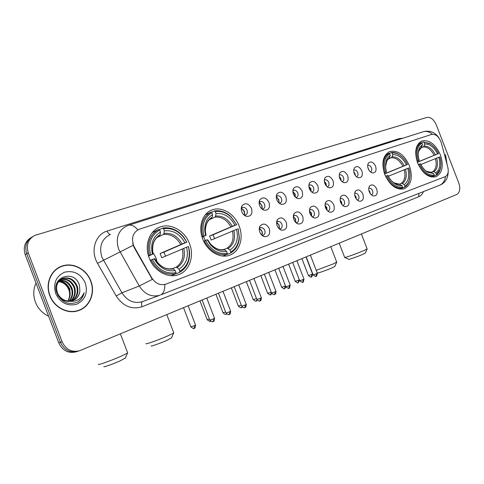<?xml version="1.0" encoding="UTF-8"?>
<svg xmlns="http://www.w3.org/2000/svg" width="484" height="484" viewBox="0 0 484 484"><rect width="100%" height="100%" fill="white"/><g stroke="black" fill="none" stroke-linecap="round" stroke-linejoin="round"><path stroke-width="0.73" d="M202.736 238.981C207.225 251.311 220.178 258.916 229.688 255.183C239.604 251.88 243.96 237.983 239.163 226.082C234.698 213.795 221.618 205.942 211.798 210.05C202.373 213.432 197.95 227.044 202.736 238.981M384.78 174.494C389.953 185.59 396.475 190.339 404.34 188.748C411.358 184.888 413.052 177.223 409.428 165.764C404.285 154.638 397.709 149.913 389.699 151.589C382.85 155.406 381.211 163.047 384.78 174.494M417.601 162.872C422.544 173.538 428.661 178.16 435.939 176.727C442.4 173.115 443.876 165.812 440.361 154.807C435.449 144.117 429.29 139.519 421.879 141.013C415.562 144.583 414.135 151.867 417.601 162.872M149.205 257.948C153.906 270.919 168.008 278.754 178.529 274.646C189.516 270.979 194.568 256.187 189.516 243.664C184.84 230.717 170.562 222.616 159.672 227.184C149.278 230.947 144.178 245.406 149.205 257.948M269.279 228.648C270.489 234.244 268.789 236.888 264.173 236.585C262.207 235.896 260.749 234.413 259.805 232.132C258.982 229.797 259.079 227.74 260.108 225.955C263.375 222.767 266.436 223.662 269.279 228.648M261.832 235.188L263.344 235.133C264.984 234.28 265.462 232.701 264.778 230.402C263.75 228.236 262.334 227.353 260.525 227.764L259.255 228.841M286.286 222.38C287.496 227.819 285.899 230.408 281.488 230.154C279.546 229.495 278.1 228.024 277.157 225.744C276.328 223.414 276.431 221.369 277.453 219.621C280.605 216.602 283.545 217.522 286.286 222.38M279.232 228.835L280.478 228.751C282.057 227.922 282.511 226.379 281.833 224.116C280.829 221.987 279.456 221.121 277.707 221.509L276.612 222.374M302.694 216.342C303.898 221.618 302.391 224.159 298.174 223.953C296.262 223.318 294.829 221.86 293.885 219.585C293.062 217.256 293.159 215.229 294.175 213.517C297.212 210.661 300.05 211.599 302.694 216.342M295.984 222.694L297.007 222.586C298.531 221.781 298.961 220.274 298.289 218.06C297.303 215.967 295.966 215.108 294.284 215.477L293.34 216.16M318.526 210.51C319.73 215.646 318.309 218.133 314.273 217.969C312.386 217.358 310.97 215.912 310.02 213.644C309.203 211.314 309.3 209.312 310.311 207.63C313.239 204.926 315.979 205.881 318.526 210.51M312.138 216.759L312.954 216.638C314.425 215.858 314.83 214.382 314.17 212.21C313.209 210.147 311.908 209.3 310.28 209.657L309.488 210.189M333.821 204.877C335.013 209.874 333.676 212.313 329.816 212.186C327.952 211.593 326.555 210.165 325.605 207.902C324.788 205.585 324.885 203.601 325.889 201.955C328.709 199.384 331.358 200.358 333.821 204.877M327.716 211.012L328.364 210.897C329.779 210.141 330.167 208.695 329.513 206.553C328.563 204.532 327.305 203.691 325.732 204.03L325.073 204.442M348.601 199.432C349.787 204.302 348.528 206.692 344.82 206.601C342.993 206.027 341.607 204.617 340.663 202.36C339.847 200.043 339.937 198.083 340.936 196.474C343.658 194.036 346.217 195.022 348.601 199.432M342.757 205.452L343.253 205.349C344.62 204.611 344.983 203.195 344.342 201.096C343.41 199.106 342.182 198.271 340.657 198.597L340.131 198.906M362.897 194.169C364.071 198.918 362.879 201.259 359.322 201.199C357.525 200.642 356.157 199.245 355.214 197C354.403 194.695 354.494 192.759 355.474 191.18C358.106 188.857 360.58 189.855 362.897 194.169M357.289 200.067L357.646 199.983C358.971 199.269 359.316 197.877 358.674 195.814C357.767 193.854 356.569 193.031 355.099 193.346L354.681 193.564M376.721 189.081C377.889 193.709 376.764 196.008 373.352 195.972C371.585 195.439 370.23 194.054 369.292 191.815C368.487 189.522 368.566 187.604 369.54 186.068C372.081 183.853 374.477 184.858 376.721 189.081M371.337 194.852L371.573 194.786C372.855 194.096 373.176 192.735 372.547 190.702C371.651 188.778 370.49 187.961 369.062 188.264L368.76 188.409M251.547 208.435C252.763 213.988 251.039 216.62 246.374 216.324C244.311 215.628 242.793 214.103 241.812 211.75C241.008 209.499 241.086 207.497 242.048 205.748C245.394 202.397 248.564 203.292 251.547 208.435M244.033 214.993L245.624 214.926C247.251 214.067 247.723 212.506 247.04 210.244C245.969 208.005 244.493 207.11 242.611 207.557L241.256 208.81M269.025 202.481C270.235 207.872 268.614 210.449 264.167 210.213C262.134 209.542 260.622 208.029 259.642 205.682C258.837 203.425 258.922 201.435 259.884 199.717C263.108 196.552 266.158 197.472 269.025 202.481M261.911 208.955L263.229 208.852C264.796 208.017 265.238 206.493 264.567 204.272C263.52 202.076 262.086 201.187 260.271 201.616L259.091 202.627L259.884 199.717M285.881 196.746C287.085 201.985 285.56 204.508 281.313 204.315C279.304 203.673 277.81 202.173 276.83 199.825C276.031 197.569 276.11 195.596 277.072 193.915C280.182 190.92 283.116 191.864 285.881 196.746M279.123 203.123L280.206 202.996C281.712 202.185 282.136 200.691 281.47 198.513C280.448 196.353 279.056 195.482 277.302 195.887L276.285 196.692M302.149 191.21C303.347 196.304 301.907 198.773 297.841 198.621C295.869 198.004 294.393 196.522 293.413 194.181C292.608 191.924 292.687 189.97 293.649 188.318C296.65 185.481 299.481 186.443 302.149 191.21M295.712 197.472L296.583 197.345C298.035 196.558 298.44 195.094 297.781 192.953C296.777 190.835 295.428 189.97 293.74 190.357L292.868 190.992M317.849 185.862C319.041 190.823 317.692 193.243 313.795 193.128C311.853 192.529 310.395 191.065 309.415 188.736C308.617 186.479 308.695 184.543 309.651 182.922C312.543 180.236 315.278 181.21 317.849 185.862M311.708 192.015L312.398 191.888C313.801 191.126 314.183 189.692 313.535 187.586C312.549 185.505 311.242 184.646 309.603 185.015L308.871 185.511M333.022 180.695C334.202 185.529 332.931 187.901 329.199 187.822C327.287 187.241 325.847 185.796 324.873 183.472C324.074 181.222 324.153 179.304 325.097 177.719C327.892 175.16 330.53 176.158 333.022 180.695M327.142 186.733L327.674 186.612C329.029 185.874 329.392 184.471 328.751 182.401C327.783 180.357 326.512 179.51 324.933 179.86L324.328 180.242M347.687 175.704C348.861 180.411 347.657 182.74 344.076 182.686C342.206 182.129 340.778 180.695 339.804 178.384C339.012 176.146 339.09 174.246 340.028 172.691C342.726 170.259 345.28 171.263 347.687 175.704M342.055 181.615L342.442 181.518C343.755 180.798 344.094 179.425 343.465 177.392C342.515 175.377 341.281 174.536 339.75 174.875L339.266 175.154M361.875 170.876C363.036 175.468 361.899 177.755 358.462 177.725C356.623 177.186 355.22 175.765 354.252 173.472C353.459 171.233 353.532 169.358 354.463 167.833C357.071 165.522 359.539 166.532 361.875 170.876M356.46 176.666L356.726 176.587C357.997 175.892 358.317 174.542 357.694 172.54C356.762 170.562 355.565 169.733 354.082 170.053L353.713 170.253M375.602 166.2C376.752 170.683 375.681 172.927 372.377 172.921C370.575 172.401 369.189 170.997 368.221 168.71C367.435 166.484 367.507 164.627 368.427 163.138C370.944 160.936 373.339 161.952 375.602 166.2M370.393 171.868L370.55 171.82C371.779 171.142 372.081 169.817 371.464 167.851C370.556 165.903 369.383 165.08 367.949 165.389L367.683 165.522M259.315 228.744L262.177 231.461L261.941 235.212M276.6 222.549L279.214 225.181L279.099 228.714M293.328 216.602L295.651 219.125L295.663 222.392M309.47 210.885L311.521 213.275L311.635 216.269L311.103 213.504L309.494 210.897M325.06 205.385L326.851 207.624L327.051 210.34M340.131 200.098L341.674 202.167L341.934 204.587M354.718 195.016L356 196.885L356.309 198.997M368.838 190.145L369.873 191.773L370.2 193.546M241.383 208.586L244.487 211.393L244.287 215.047M259.091 202.675L261.989 205.422L261.868 208.925M276.279 197.018L278.875 199.662L278.881 202.905M292.862 191.573L295.173 194.102L295.282 197.085M308.877 186.346L310.909 188.736L311.103 191.446M324.353 181.319L326.119 183.551L326.373 185.977M339.32 176.491L340.821 178.536L341.123 180.665M353.804 171.856L355.044 173.683L355.365 175.498M367.84 167.422L369.129 170.447M134.443 247.251L133.451 245.14C131.279 237.68 133.112 232.411 138.956 229.337L431.752 134.389C435.963 133.923 439.169 136.815 441.372 143.052L447.791 167.149C448.849 172.001 447.972 175.178 445.159 176.672L165.806 284.193C160.168 285.681 155.479 283.557 151.728 277.816L134.443 247.251L134.098 247.415L132.67 243.343M158.613 227.698L158.232 227.825M49.791 295.639C54.123 307.709 68.075 314.679 78.807 310.504C89.982 306.741 95.542 292.663 90.841 281.01C86.509 268.91 72.304 261.711 61.196 266.394C50.651 270.29 45.127 284.017 49.791 295.639M78.565 310.589L80.931 309.33M447.095 164.542L445.516 154.614M31.091 237.577C24.914 241.401 22.948 247.088 25.204 254.644L58.764 342.89L60.415 342.321C64.166 350.083 69.92 353.09 77.682 351.336C69.92 353.09 64.166 350.083 60.415 342.321L26.735 253.767L60.415 342.321L62.079 341.746C65.842 349.539 71.614 352.558 79.394 350.803L456.69 194.507C459.897 192.523 460.593 188.687 458.771 182.982L436.278 124.836C433.785 119.385 430.651 116.916 426.876 117.424L34.939 235.351C28.175 239.005 25.954 244.85 28.278 252.878L62.079 341.746M32.634 236.646C26.439 240.469 24.472 246.181 26.735 253.767C24.472 246.181 26.439 240.469 32.634 236.646M165.564 284.283L164.796 284.519C164.959 289.995 163.574 293.473 160.646 294.95L439.654 185.233M137.807 229.876C134.449 225.919 131.267 224.419 128.26 225.369L126.693 225.98C118.132 230.511 115.434 238.219 118.592 249.103L139.235 285.977L121.962 292.838C127.298 300.915 134.026 303.879 142.151 301.738L159.841 295.258C151.583 297.418 144.71 294.326 139.235 285.977L152.333 279.389L134.098 247.415M61.299 266.617C50.862 270.465 45.399 284.06 50.009 295.561C54.299 307.503 68.105 314.406 78.729 310.274C89.788 306.547 95.287 292.614 90.635 281.083C86.352 269.11 72.291 261.983 61.299 266.617L58.758 267.561M58.764 342.89C62.503 350.622 68.244 353.616 75.988 351.868L77.349 351.438M58.885 267.773L56.507 269.037M36.028 283.11C33.239 289.16 33.033 295.494 35.405 302.107C38.024 308.635 42.429 313.323 48.6 316.173M67.657 301.024C69.678 297.975 70.174 294.587 69.151 290.866L68.879 289.958C66.859 284.943 63.41 282.19 58.528 281.706M59.78 280.296C65.497 279.921 69.593 282.668 72.08 288.524C73.489 293.389 72.582 297.593 69.345 301.151M59.52 280.551C65.074 280.369 69.043 283.122 71.432 288.815C72.812 293.492 71.995 297.606 68.97 301.145M60.911 279.395C67.203 278.191 71.789 280.847 74.669 287.369C76.206 292.929 74.917 297.491 70.797 301.048M60.615 279.601C66.774 278.615 71.239 281.301 74.016 287.659C75.528 293.044 74.336 297.527 70.44 301.096M67.748 301.036L72.951 300.51C77.059 298.791 79.37 295.597 79.89 290.938L79.443 285.251C74.596 268.59 50.324 277.151 56.912 293.201C61.722 302.603 68.686 305.525 77.821 301.962C81.179 299.832 83.284 296.746 84.149 292.699C80.87 299.638 75.401 302.415 67.748 301.036C63.047 300.243 59.635 297.606 57.517 293.123C55.351 286.213 57.118 281.301 62.829 278.391C69.375 276.733 74.197 279.335 77.283 286.195C78.94 292.457 77.24 297.309 72.183 300.758M56.38 285.009C57.384 281.984 59.32 279.879 62.188 278.699C68.728 277.042 73.544 279.637 76.629 286.492C78.257 292.572 76.66 297.364 71.844 300.848M79.89 290.938C79.267 295.391 77.035 298.555 73.181 300.425M69.327 301.381C64.59 301.544 60.754 299.493 57.814 295.246M57.802 281.434L58.37 281.398M58.764 281.398C63.815 281.724 67.403 284.483 69.514 289.674C70.791 293.794 70.222 297.587 67.82 301.048M57.644 281.7L58.128 281.694M58.358 280.611L59.417 280.357M58.213 280.781L59.145 280.599M58.298 280.653L60.567 279.51M58.413 280.49L60.27 279.704M55.684 293.54C60.415 302.966 67.451 306.523 76.781 304.206C85.208 299.892 88.046 292.82 85.299 282.983C80.792 273.775 73.889 270.175 64.59 272.183C55.938 276.273 52.968 283.394 55.684 293.54M59.514 280.551C64.433 281.712 67.96 284.737 70.089 289.638M75.964 311.297L78.257 310.462M84.149 292.699C83.109 297.007 80.749 300.219 77.077 302.343M447.004 164.203L445.419 154.644M125.332 358.015L120.038 360.925C112.82 364.125 102.626 367.689 103.987 366.551M98.603 364.216C96.643 365.747 110.612 360.834 120.504 356.49L127.498 353.096L127.558 352.624M157.143 262.213L156.023 257.778L152.666 252.097M179.782 271.258L179.624 272.359C186.77 268.094 190.061 261.197 189.498 251.656L188.524 246.568L189.196 251.414C189.74 260.543 186.6 267.156 179.782 271.258L178.983 269.177C186.237 264.433 188.772 257.119 186.588 247.221L161.747 257.766L160.119 253.495L184.894 242.793C179.891 233.899 173.03 229.906 164.318 230.826L163.525 228.751C171.221 227.625 177.924 230.511 183.636 237.42L183.708 237.093C177.743 229.882 170.737 226.875 162.691 228.079L163.525 228.751M172.57 268.638L175.934 267.277L177.065 267.585L178.983 269.177M183.636 237.42L186.836 242.151L163.955 252.14L165.51 256.145M179.624 272.359L174.264 274.41M186.836 242.151L183.708 237.093M159.315 229.712L162.691 228.079M171.07 275.668L175.855 273.787L176.007 272.686C166.127 274.24 158.226 269.83 152.315 259.442L151.038 259.938C157.221 270.858 165.492 275.475 175.855 273.787M151.038 259.938L150.221 260.295M186.594 242.194L184.894 242.793M186.588 247.221L188.288 246.616M152.315 259.442L154.136 258.795C159.417 267.936 166.442 271.875 175.208 270.598L176.007 272.686M164.318 230.826L163.997 233.397L163.386 234.468L157.197 237.378M154.832 258.668L154.136 258.795M175.208 270.598L173.29 268.989L172.159 268.68M172.328 268.638C165.716 269.86 159.877 266.533 154.813 258.637L154.813 258.637C159.472 266.545 165.631 269.999 173.29 268.989M158.528 229.507L152.248 232.616M148.455 255.733L150.566 254.868C148.08 243.27 151.123 234.988 159.696 230.015L158.861 229.343C149.84 234.522 146.652 243.192 149.29 255.358M159.696 230.015L160.488 232.102C152.956 236.597 150.258 243.972 152.387 254.227L150.566 254.868M159.448 235.811L160.174 234.679L160.488 232.102M152.387 254.227L148.582 256.139M163.955 252.14L160.119 253.495M171.566 337.802L167.01 340.306C160.264 343.295 150.052 346.871 151.28 345.818M146.162 343.561C144.395 344.977 158.377 340.052 167.627 335.987L173.635 333.065L173.689 332.659M205.379 240.524L203.443 236.622M230.747 252.013L230.553 253.078C235.902 249.968 238.83 244.807 239.332 237.59L238.243 228.829L239.114 237.178C238.63 244.081 235.841 249.024 230.747 252.013L229.985 250.04C236.513 245.666 238.703 238.787 236.549 229.398L211.157 240.064L209.596 235.998L234.934 225.187C230.233 216.705 223.929 212.833 216.015 213.583L215.259 211.611C220.952 210.715 226.27 212.597 231.213 217.249L231.11 216.856C225.943 211.986 220.377 210.032 214.424 210.988L215.259 211.611M223.898 249.502L226.917 248.292L228.067 248.558L229.985 250.04M231.213 217.249L236.634 224.63L213.081 234.764L214.575 238.606M230.553 253.078L225.018 255.201M236.634 224.63L231.11 216.856M211.363 212.428L214.424 210.988M222.876 256.042L227.147 254.366L227.335 253.301C218.375 254.62 211.121 250.337 205.585 240.445L204.363 240.917C210.153 251.311 217.752 255.794 227.147 254.366M204.363 240.917L203.691 241.207M236.476 224.643L234.934 225.187M236.549 229.398L238.092 228.847M205.585 240.445L207.225 239.858L210.552 244.892C215.416 250.198 220.758 252.339 226.572 251.317L227.335 253.301M216.015 213.583L215.616 216.064L214.963 217.104L209.657 219.542M207.697 239.798L207.225 239.858M226.572 251.317L224.655 249.829L223.505 249.562M202.016 236.87L203.921 236.095C201.465 225.121 204.091 217.34 211.798 212.754L210.963 212.131L205.331 214.793M210.963 212.131C202.85 216.899 200.098 225.048 202.699 236.567M211.798 212.754L212.555 214.739C207.291 217.691 204.678 222.834 204.714 230.16L205.561 235.52L203.921 236.095M211.435 218.296L212.161 217.225L212.555 214.739M205.561 235.52L202.118 237.202M213.081 234.764L209.596 235.998M334.849 266.363L332.339 267.731C327.208 270.012 316.972 273.617 317.77 272.867L317.068 272.553M316.221 270.35L333.343 263.883L336.689 262.056M407.77 168.329L408.817 167.954C410.148 172.401 410.305 176.466 409.282 180.157C408.423 182.988 406.953 185.027 404.86 186.267L404.237 184.64C408.563 181.439 409.742 176.001 407.77 168.329L388.337 176.237M399.246 184.168L401.23 183.382L402.385 183.527L404.237 184.64M401.992 156.834L398.828 154.366C396.214 152.793 393.68 152.194 391.229 152.581L392.04 153.047C394.375 152.696 396.789 153.271 399.276 154.771C402.67 156.913 405.404 160.156 407.48 164.487L384.592 173.998M389.136 153.501L391.229 152.581M404.86 186.267L404.594 187.187C406.79 185.898 408.339 183.763 409.234 180.786L409.93 176.115M404.594 187.187L399.609 189.123M399.56 189.117L402.283 188.058L402.555 187.139C396.396 187.762 391.151 183.987 386.819 175.801L385.802 176.194C390.334 184.797 395.827 188.754 402.283 188.058M407.48 164.487L406.427 164.856C402.712 157.802 398.126 154.408 392.663 154.674L392.04 153.047M386.819 175.801L387.926 175.402C389.717 179.068 392.034 181.851 394.884 183.757C397.322 185.318 399.669 185.898 401.926 185.511L402.555 187.139M392.663 154.674L392.07 156.798L391.326 157.724L388.277 159.048M384.544 173.865L406.427 164.856M401.926 185.511L399.191 184.174C399.282 184.773 394.006 183.376 393.909 182.795L400.074 184.386M384.163 172.74L385.445 172.237C383.177 163.32 384.599 157.185 389.699 153.827L388.888 153.349C383.516 156.846 382.027 163.271 384.429 172.631M388.888 153.349L385.591 154.801M389.699 153.827L390.322 155.455C388.277 156.604 386.861 158.601 386.093 161.444C385.3 164.602 385.458 168.069 386.553 171.844L385.445 172.237M389.009 158.504L390.322 155.455M386.553 171.844L384.217 172.915M365.317 253.023L363.097 254.227C358.263 256.381 348.038 259.987 348.77 259.291L344.783 257.5M344.614 257.428C343.543 258.359 357.537 253.392 364.156 250.476L367.114 248.867M438.855 157.239L439.823 156.895C441.196 161.45 441.335 165.546 440.228 169.176L436.386 174.361L435.781 172.8C439.762 169.793 440.785 164.602 438.855 157.239L420.892 164.518M430.99 172.346L432.811 171.626L433.96 171.747L435.781 172.8M432.212 145.194L429.768 143.458L423.252 142L430.258 143.845C433.658 145.89 436.417 149.132 438.534 153.561L417.383 162.297M421.316 142.84L423.252 142M436.386 174.361L436.108 175.25L437.227 174.464L439.321 171.796L440.851 166.284M436.108 175.25L431.54 177.029M431.498 177.023L433.979 176.061L434.257 175.166C428.552 175.692 423.633 172.014 419.507 164.137L418.527 164.518C422.847 172.794 427.995 176.642 433.979 176.061M438.534 153.561L437.56 153.9C434.021 147.112 429.713 143.808 424.649 144.002L424.051 142.447M419.507 164.137L420.529 163.773C422.375 167.561 424.74 170.368 427.632 172.189L433.652 173.605L434.257 175.166M424.649 144.002L424.032 146.065L423.282 146.967L420.548 148.14M417.341 162.182L437.56 153.9M433.652 173.605L430.966 172.346C428.213 172.074 426.749 171.711 426.567 171.251L431.825 172.54M417.002 161.178L418.188 160.718C415.968 152.17 417.202 146.319 421.885 143.161L421.086 142.713C416.149 145.999 414.861 152.127 417.208 161.099M421.086 142.713L418.128 144.002M421.885 143.161L422.49 144.728L420.269 146.725L418.811 149.78C417.934 152.92 418.067 156.447 419.211 160.361L418.188 160.718M421.165 147.674L422.49 144.728M419.211 160.361L417.051 161.335M244.807 213.208L243.107 209.415M262.286 207.642L261.802 205.7L260.319 203.226M279.123 202.185L278.602 199.965L276.975 197.327M295.355 196.849L294.829 194.429L293.086 191.676M311.018 191.349L310.498 189.081L308.889 186.473M326.101 185.644L324.407 181.748M340.609 179.963L339.484 177.344M262.479 233.651L261.983 231.606L260.791 229.489M279.468 227.71L278.935 225.356L277.562 223.015M295.845 221.902L295.3 219.325L293.794 216.826M326.888 210.141L326.367 207.878L325.079 205.639M341.577 204.103L340.21 200.703M355.661 197.974L354.954 196.208M151.728 277.816L151.377 277.961M423.421 191.616C422.387 194.187 420.796 195.917 418.648 196.806L142.054 306.729C131.727 309.881 123.099 306.287 116.178 295.948L97.52 263.32C90.097 251.027 95.3 234.341 107.17 231.049L399.433 138.557L399.748 139.204M399.433 138.557L402.694 138.267M109.965 234.667C101.543 239.126 98.857 246.628 101.9 257.173L121.962 292.838L116.178 295.948M133.173 245.303L97.52 263.32M432.351 134.243C429.308 131.618 426.138 130.825 422.847 131.872L128.726 225.223M445.431 176.551C444.953 180.774 443.084 183.642 439.835 185.16C445.189 183.019 447.984 178.517 448.22 171.638M28.278 252.878L25.204 254.644M142.054 306.729C141.195 304.109 141.376 302.391 142.599 301.574L142.574 301.58M418.962 193.37L418.648 196.806M107.17 231.049C108.059 233.173 109.142 234.298 110.406 234.438M175.934 267.277C181.911 263.248 184.047 257.119 182.341 248.885M182.075 243.882C177.634 236.168 171.608 232.671 163.997 233.397M177.065 267.585C183.357 263.381 185.59 256.956 183.769 248.31M180.653 244.462C176.4 237.13 170.646 233.796 163.386 234.468M160.174 234.679C153.664 238.697 151.298 245.164 153.077 254.088C151.637 244.922 153.839 238.787 159.684 235.684M159.569 235.75L157.524 237.106M226.917 248.292C232.296 244.577 234.141 238.818 232.453 231.001M207.309 239.973L210.546 244.583M232.241 226.228C228.073 218.865 222.531 215.477 215.616 216.064M228.067 248.558C233.724 244.68 235.654 238.642 233.857 230.438M207.684 239.774L210.54 244.045C214.811 248.709 219.518 250.639 224.655 249.829M230.844 226.796C226.851 219.803 221.557 216.572 214.963 217.104M212.161 217.225C207.569 219.905 205.295 224.473 205.337 230.91L206.033 235.454M211.514 218.266L210.407 218.949M401.23 183.382C404.793 180.647 405.792 176.091 404.219 169.709M404.17 165.728C400.885 159.605 396.85 156.628 392.07 156.798M402.385 183.527C406.136 180.671 407.177 175.898 405.507 169.2M391.453 180.762L394.884 183.757M402.882 166.242C399.742 160.422 395.888 157.578 391.326 157.724M389.729 157.584L388.053 158.97L386.764 160.942L385.621 166.611M386.081 161.922L385.869 162.436M432.811 171.626C436.084 169.049 436.955 164.705 435.412 158.577M435.382 154.741C432.254 148.842 428.467 145.95 424.032 146.065M433.96 171.747C437.403 169.067 438.31 164.512 436.671 158.08M424.928 170.059L427.632 172.189M434.124 155.243C431.129 149.635 427.517 146.876 423.282 146.967M421.873 146.791L418.69 151.256L418.236 153.724M418.769 150.288L418.581 150.675M194.102 328.34L194.55 325.587L190.865 326.875L183.533 307.691M195.518 325.054L194.55 325.587M209.421 319.059L207.206 319.749L199.983 300.873M210.389 321.195L210.201 321.261C210.637 321.963 209.645 321.473 207.225 319.791M225.623 312.005L223.033 312.846L215.918 294.272M226.161 314.267L226.615 313.953M241.304 305.174L238.364 306.154L231.364 287.871M241.449 307.558L242.103 306.886M256.496 298.555L253.235 299.669L246.332 281.67M256.272 301.054L257.046 299.892M271.215 292.13L267.652 293.383L260.852 275.65M270.647 294.744L271.228 292.167M284.598 288.621L285.185 286.038L281.646 287.278L274.942 269.812M285.487 285.899L285.185 286.038M298.138 282.68L298.749 280.115L295.228 281.349L288.621 264.149M299.33 279.843L298.749 280.115M311.297 276.909L311.92 274.368L308.423 275.596L301.907 258.644M312.555 274.017L311.92 274.368M213.087 321.588L213.577 318.793L209.82 320.106L202.124 299.989M214.509 318.272L213.577 318.793M229.216 314.485L229.743 311.72L226.01 313.021L218.435 293.231M230.62 311.224L229.743 311.72M244.843 307.6L245.388 304.866L241.679 306.16L234.22 286.685M246.223 304.4L245.388 304.866M259.975 300.933L260.549 298.229L256.865 299.511L249.514 280.351M261.336 297.787L260.549 298.229M274.646 294.472L275.239 291.798L271.578 293.074L264.343 274.21M275.983 291.38L275.239 291.798M288.869 288.21L289.48 285.56L285.844 286.831L278.717 268.251M290.188 285.161L289.48 285.56M302.669 282.13L303.299 279.504L299.687 280.768L292.663 262.473M303.97 279.129L303.299 279.504M316.058 276.231L316.711 273.635L313.124 274.888L306.197 256.865M317.347 273.279L316.711 273.635M261.947 235.291L264.173 236.585M279.498 229.071L281.488 230.154M296.396 223.039L298.174 223.953M312.682 217.189L314.273 217.969M328.382 211.526L329.816 212.186M343.537 206.033L344.82 206.601M358.166 200.709L359.322 201.199M372.305 195.548L373.352 195.972M244.124 215.071L246.374 216.324M262.165 209.167L264.167 210.213M279.528 203.437L281.313 204.315M296.256 197.883L297.841 198.621M312.374 192.505L313.795 193.128M327.928 187.29L329.199 187.822M342.938 182.232L344.076 182.686M357.44 177.332L358.462 177.725M371.458 172.582L372.377 172.921M367.84 164.481L368.427 163.138M353.84 169.321L354.463 167.833M339.369 174.343L340.028 172.691M324.407 179.558L325.097 177.719M308.925 184.979L309.651 182.922M292.893 190.617L293.649 188.318M276.291 196.486L277.072 193.915M241.347 208.652L242.048 205.748M368.935 187.399L369.54 186.068M354.826 192.662L355.474 191.18M340.246 198.125L340.936 196.474M325.157 203.794L325.889 201.955M309.548 209.693L310.311 207.63M293.377 215.828L294.175 213.517M276.624 222.223L277.453 219.621M259.279 228.805L260.108 225.955M157.155 228.406L159.672 227.184M421.249 141.292L421.879 141.013M388.942 151.922L389.699 151.589M209.874 210.963L211.798 210.05M439.055 138.121C437.615 135.768 435.739 133.959 433.428 132.701C432.599 132.035 427.741 130.257 422.847 131.872M79.055 350.906L77.682 351.336M59.568 267.216L61.196 266.394M59.629 279.921L60.264 279.619M62.188 278.699L62.829 278.391M77.041 310.94L78.729 310.274M125.168 358.396L127.498 353.096M120.401 333.851L127.685 352.963M189.196 251.414L189.498 251.656M171.421 338.128L173.635 333.065M166.798 314.624L173.798 332.95M239.114 237.178L239.332 237.59M223.693 249.514C219.47 250.44 215.084 248.619 210.54 244.045L210.552 244.892M211.647 218.187C207.69 220.123 205.585 224.364 205.337 230.91L204.714 230.16M334.777 266.521L336.664 262.261M330.778 246.683L336.743 262.201M399.276 154.771L398.828 154.366M409.282 180.157L409.234 180.786M389.196 158.395C388.803 157.851 385.706 162.4 386.069 162.878L386.093 161.444M365.257 253.156L367.096 249.042M361.391 233.996L367.162 248.988M430.258 143.845L429.768 143.458M440.228 169.176L440.15 169.823M421.346 147.572C419.301 148.884 418.569 151.462 418.69 151.256L418.811 149.78M339.193 243.192L344.656 257.379M190.884 326.924C193.346 328.63 194.356 329.126 193.915 328.412L194.211 328.297C193.927 328.001 195.397 329.132 195.536 325.103L188.149 305.779M223.045 312.888C226.5 315.822 225.84 313.783 226.052 314.316L226.669 314.001M238.382 306.197C243.192 309.476 240.627 306.741 241.564 307.515L242.248 307.05M253.247 299.705C258.008 302.942 255.443 300.249 256.387 301.012L257.306 300.262M267.664 293.413C272.359 296.601 269.824 293.951 270.762 294.702L271.875 293.631M281.658 287.308C286.286 290.454 283.787 287.841 284.713 288.579L285.965 287.103M295.24 281.385C299.808 284.483 297.339 281.906 298.259 282.632L299.572 280.46M308.435 275.626C312.501 278.627 310.813 276.176 311.412 276.86C311.593 277.58 311.98 276.642 312.567 274.047L305.991 256.95M209.838 320.154C213.438 323.203 212.748 321.086 212.966 321.636L213.208 321.545C212.912 321.255 214.412 322.356 214.527 318.321L206.777 298.059M226.028 313.063C229.561 316.07 228.89 313.989 229.101 314.527L229.343 314.437C229.053 314.14 230.505 315.272 230.638 311.272L223.003 291.338M241.697 306.203C245.164 309.161 244.517 307.116 244.722 307.649L244.964 307.552C244.68 307.261 246.108 308.375 246.235 304.442L238.721 284.822M256.877 299.554C260.283 302.464 259.66 300.461 259.86 300.981L260.102 300.885C259.817 300.6 261.227 301.695 261.348 297.829L253.943 278.518M271.591 293.11C274.948 295.978 274.337 294.006 274.531 294.52L274.767 294.423C274.488 294.145 275.874 295.222 275.995 291.416L268.705 272.401M285.863 286.861C290.606 290.079 288.028 287.411 288.99 288.161C289.19 288.912 289.595 287.926 290.2 285.197L283.013 266.472M299.699 280.805C304.382 283.975 301.841 281.343 302.79 282.081C302.984 282.825 303.383 281.851 303.982 279.165L296.898 260.719M313.136 274.924C317.752 278.046 315.241 275.457 316.185 276.183C316.379 276.915 316.766 275.959 317.359 273.309L310.377 255.135"/></g></svg>
